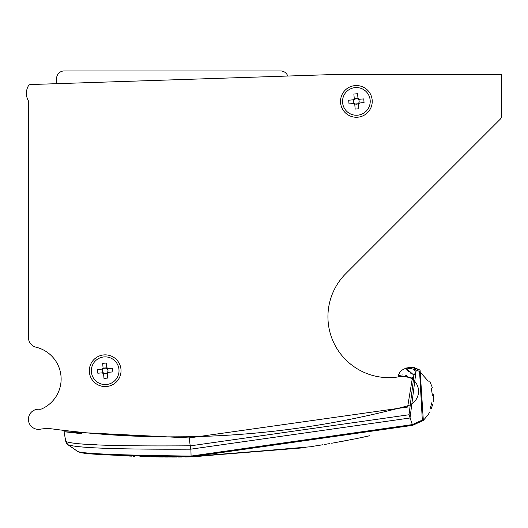 <?xml version="1.0" encoding="UTF-8"?>
<svg xmlns="http://www.w3.org/2000/svg" width="528" height="528" viewBox="0 0 528 528"><rect width="100%" height="100%" fill="white"/><g stroke="black" fill="none" stroke-linecap="round" stroke-linejoin="round"><path stroke-width="0.79" d="M287.753 76.039A7.55 7.55 0 0 0 280.612 70.95L64.152 70.95A7.55 7.55 0 0 0 56.602 78.5L56.602 83.681M212.652 70.95L132.112 70.95M89.324 370.722A15.86 15.86 0 0 0 105.178 386.575A15.86 15.86 0 0 0 121.037 370.722A15.86 15.86 0 0 0 105.178 354.862A15.86 15.86 0 0 0 89.324 370.722M340.52 101.402A15.86 15.86 0 0 0 356.374 117.262A15.86 15.86 0 0 0 372.233 101.402A15.86 15.86 0 0 0 356.374 85.549A15.86 15.86 0 0 0 340.52 101.402M335.155 74.474L501.6 74.474L501.6 115.751A5.036 5.036 0 0 1 500.128 119.308L345.774 273.662A60.911 60.911 0 0 0 400.541 376.51A15.101 15.101 0 0 1 418.15 387.922A15.101 15.101 0 0 1 407.352 405.92A906.101 906.101 0 0 1 52.543 428.954A40.273 40.273 0 0 0 40.227 429.211A10.065 10.065 0 0 1 28.413 419.298A10.065 10.065 0 0 1 39.369 409.266A5.036 5.036 0 0 0 41.89 408.844A32.723 32.723 0 0 0 36.115 347.226A10.065 10.065 0 0 1 28.413 337.438L28.413 100.868A15.101 15.101 0 0 1 28.413 85.8A2.673 2.673 0 0 1 30.598 84.539L335.155 74.474A2.515 2.515 0 0 0 334.983 74.481M501.6 74.474L501.6 85.549M28.413 100.868L28.413 337.438L28.413 100.868A15.101 15.101 0 0 1 28.413 85.8A2.515 2.515 0 0 1 30.598 84.539M191.954 436.702L200.072 436.491M71.702 431.303L65.168 430.551A1.01 1.01 0 0 0 64.06 431.726L82.025 433.732M72.772 431.422L73.115 431.462M94.829 433.587L95.555 433.653M481.457 137.98L500.128 119.308M38.485 429.363A10.065 10.065 0 0 1 28.413 419.298A10.065 10.065 0 0 1 38.485 409.226M76.652 431.845L76.263 431.805M95.238 433.627L98.274 433.877M98.485 433.897L101.449 434.135M100.082 434.023L101.416 434.128M102.439 434.214L107.851 434.617M415.496 400.429L416.645 398.653M417.067 397.835L417.668 396.396M407.352 405.92L407.616 407.062L189.09 437.943L64.06 431.726L65.769 441.415C73.379 444.899 114.946 446.358 190.476 445.797L190.813 445.784L190.601 449.17C117.355 449.486 76.448 447.995 67.868 444.688L77.887 451.592L80.243 452.456C87.212 454.562 124.166 456.027 191.096 456.859L302.036 447.929M406.633 376.57L400.415 376.537M408.573 377.131L407.161 376.695M398.851 376.814A1.01 1.01 0 0 1 398.165 375.322L400.059 372.042L402.052 370.115L400.059 372.042L398.165 375.322L412.361 378.094L411.8 378.754M399.201 375.164L398.409 375.296L399.505 376.748M65.168 430.551L84.546 432.65M86.222 432.808L150.275 436.643M157.852 436.801L159.172 436.821M169.462 436.907L189.077 436.762L190.601 449.17M126.159 435.732L125.803 435.719M94.987 433.6L94.109 433.528M400.587 376.504L400.983 376.431M401.003 376.431L405.319 376.345M406.837 375.606L405.689 375.329M402.877 374.972L402.006 374.953M80.758 452.509L77.887 451.592C84.19 453.79 121.922 455.281 191.07 456.073L412.315 424.604L422.321 420.083L419.582 371.448A5.036 0.535 -54.1 0 0 420.097 370.108L423.331 420.413L412.612 425.357L191.096 456.859L186.166 456.944M190.813 445.784L409.042 414.751L413.978 375.283L406.006 368.168L411.233 367.231L420.097 370.108L413.886 367.468M413.695 367.435L411.233 367.231L406.415 368.023L412.731 369.026L416.024 371.402L410.025 417.991L190.892 449.156L191.096 456.859L191.07 456.073L412.249 424.624L412.579 425.363L409.042 414.751M413.681 369.065L419.582 371.448M423.304 420.44L422.321 420.083L423.317 420.427L427.957 414.988M65.828 441.712A5.036 5.036 -10 0 1 65.769 441.421L67.868 444.688A5.036 5.036 170 0 1 65.769 441.421L64.06 431.726M65.776 441.434L65.993 442.259M82.335 452.661L87.991 453.196M89.483 453.334L93.529 453.691M99.37 454.166L123.05 455.737M139.927 456.482L149.252 456.76M158.921 456.951L159.845 456.964M160.307 456.971L163.053 457.004M171.91 457.05L174.616 457.05M174.623 457.05L175.131 457.043M177.943 457.03L180.675 457.01M96.459 444.767L87.146 444.094M78.547 443.335L76.243 443.098M427.97 414.975L429.581 412.342M431.277 408.745L432.663 404.455M433.184 401.907L433.561 394.733M432.3 387.413L429.667 381.011M419.668 371.514L428.281 381.203M431.363 388.674L432.406 395.314M431.983 402.25L430.115 408.784M411.233 368.425L410.85 368.3M409.504 367.943L409.061 367.871M406.006 368.168L404.138 369.006L406.006 368.168M406.692 369.257L408.976 371.798M410.54 373.065L411.477 373.732M368.254 436.102L362.531 437.323M360.056 437.837L359.212 438.016M350.764 439.712L349.549 439.949M348.104 440.227L346.955 440.451M346.85 440.471L346.414 440.557M345.583 440.715L341.411 441.5M337.135 442.279L336.237 442.444M334.745 442.708L331.676 443.249M329.452 443.632L328.244 443.843M322.714 444.767L319.942 445.223M313.632 446.219L310.728 446.662M309.54 446.84L193.05 456.819M191.928 456.845L185.486 456.958M181.705 457.004L177.976 457.03M177.124 457.037L155.694 456.898M149.82 456.773L147.543 456.72M134.858 456.291L133.327 456.225M131.459 456.146L129.413 456.053M128.845 456.027L127.07 455.941M369.481 435.758L359.839 437.884M126.212 435.739L126.845 435.772M402.052 370.115L404.138 369.006M165.178 457.024L167.996 457.037M186.8 456.938L305.804 447.388M310.952 446.629L322.489 444.807M324.43 444.484L327.723 443.929M333.815 442.873L355.318 438.808M355.826 438.702L358.961 438.062M109.85 434.755L102.346 434.201M139.174 436.306L134.567 436.128M165.033 436.887L189.605 436.748M297.851 428.188L299.759 427.918M112.134 434.907L114.259 435.046M120.8 435.448L127.017 435.778M129.367 435.89L140.765 436.366M152.704 436.702L157.681 436.795M102.577 369.692A2.798 2.798 0 0 0 102.795 372.181L102.524 369.079L102.94 369.046A2.798 2.798 0 0 0 102.577 369.692M103.105 368.386L103.066 367.924L103.105 368.386L106.821 368.062L106.854 368.478L106.775 367.6A3.505 3.505 0 0 1 107.976 368.603L107.514 368.643L108.016 370.471L107.785 371.745A2.798 2.798 0 0 0 102.94 369.046L102.524 369.079M107.257 373.052L107.296 373.514L107.257 373.052L104.155 373.322A2.798 2.798 0 0 0 107.422 372.392L108.299 372.313L107.422 372.392A2.798 2.798 0 0 0 107.785 371.745L107.837 372.359M106.821 368.062L106.379 363.033L102.67 363.356L103.066 367.924A3.505 3.505 0 0 0 102.056 369.125L97.495 369.521L97.819 373.23L102.386 372.834A3.505 3.505 0 0 0 103.58 373.837L103.983 378.404L107.692 378.081L107.296 373.514A3.505 3.505 0 0 0 108.299 372.313L112.867 371.917L112.543 368.207L107.514 368.643M102.848 372.794L102.795 372.181A2.798 2.798 0 0 0 103.264 372.755L102.386 372.834L103.264 372.755A2.798 2.798 0 0 0 104.155 373.322L103.541 373.375M91.39 371.923A13.84 13.84 0 0 0 106.385 384.509A13.84 13.84 0 0 0 118.972 369.514A13.84 13.84 0 0 0 103.976 356.928A13.84 13.84 0 0 0 91.39 371.923M353.773 100.379A2.798 2.798 0 0 0 353.984 102.868L353.714 99.766L354.13 99.733A2.798 2.798 0 0 0 353.773 100.379M354.301 99.073L354.262 98.611L354.301 99.073L358.01 98.749L358.05 99.165L357.971 98.281A3.505 3.505 0 0 1 359.172 99.29L358.71 99.33L359.212 101.158L358.981 102.425A2.798 2.798 0 0 0 354.13 99.733L353.714 99.766M358.446 103.739L358.492 104.201L358.446 103.739L355.351 104.009A2.798 2.798 0 0 0 358.618 103.079L359.495 103L358.618 103.079A2.798 2.798 0 0 0 358.981 102.425L359.033 103.046M358.01 98.749L357.575 93.72L353.866 94.043L354.262 98.611A3.505 3.505 0 0 0 353.252 99.805L348.691 100.208L349.015 103.917L353.575 103.521A3.505 3.505 0 0 0 354.776 104.524L355.179 109.091L358.888 108.768L358.492 104.201A3.505 3.505 0 0 0 359.495 103L364.063 102.604L363.733 98.894L358.71 99.33M354.044 103.481L353.984 102.868A2.798 2.798 0 0 0 354.453 103.442L353.575 103.521L354.453 103.442A2.798 2.798 0 0 0 355.351 104.009L354.737 104.062M342.586 102.61A13.84 13.84 0 0 0 357.581 115.196A13.84 13.84 0 0 0 370.168 100.201A13.84 13.84 0 0 0 355.172 87.615A13.84 13.84 0 0 0 342.586 102.61M416.024 371.402A5.036 0.436 -60.5 0 1 413.978 375.283L412.361 378.094L407.616 407.062M67.914 444.734L77.887 451.592L67.122 444.068"/></g></svg>
